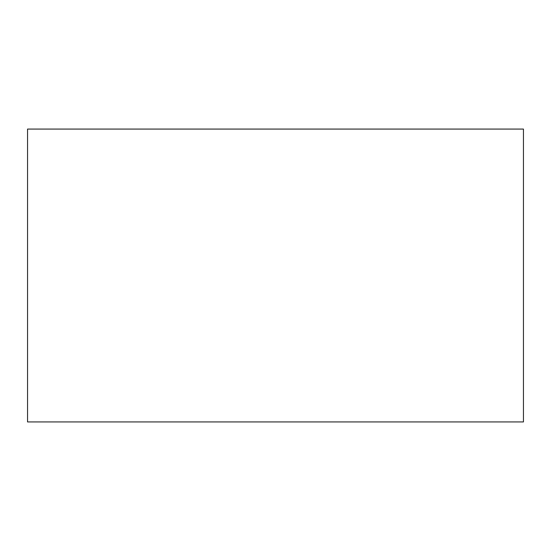 <?xml version="1.0" encoding="UTF-8"?>
<svg xmlns="http://www.w3.org/2000/svg" width="551" height="551" viewBox="0 0 551 551"><rect width="100%" height="100%" fill="white"/><g stroke="black" fill="none" stroke-linecap="round" stroke-linejoin="round"><path stroke-width="0.83" d="M523.45 421.928L27.55 421.928L27.55 129.072L523.45 129.072L523.45 421.928"/></g></svg>
